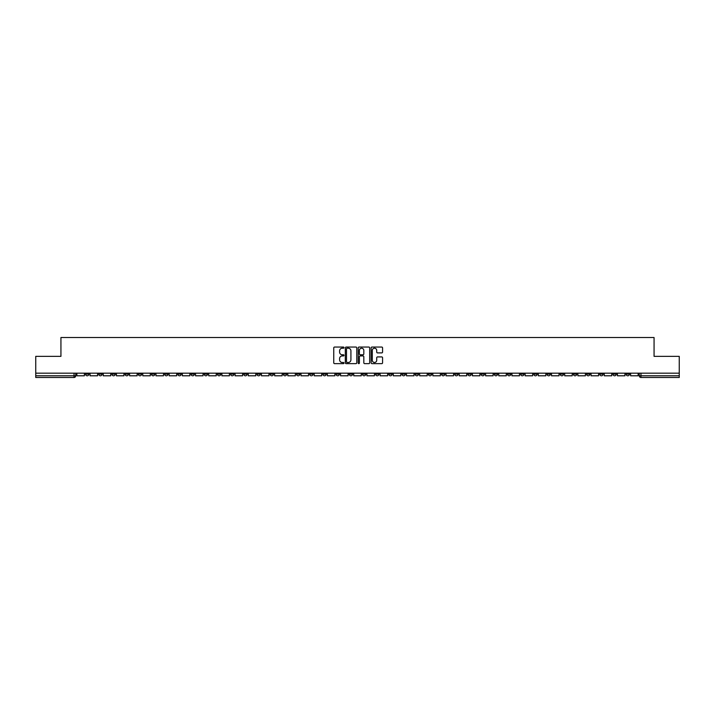 <?xml version="1.0" encoding="UTF-8"?>
<svg xmlns="http://www.w3.org/2000/svg" width="715" height="715" viewBox="0 0 715 715"><rect width="100%" height="100%" fill="white"/><g stroke="black" fill="none" stroke-linecap="round" stroke-linejoin="round"><path stroke-width="1.07" d="M343.978 347.633A0.581 0.581 0 0 0 343.397 347.052L334.584 347.052A0.831 0.831 0 0 0 333.753 347.874L333.753 362.809A0.831 0.831 0 0 0 334.584 363.64L343.397 363.64A0.581 0.581 0 0 0 343.978 363.059A0.581 0.581 0 0 0 343.397 362.478L342.253 362.478A2.654 2.654 0 0 1 339.598 359.824L339.598 358.581A2.654 2.654 0 0 1 342.253 355.927L343.397 355.927A0.581 0.581 0 0 0 343.978 355.346A0.581 0.581 0 0 0 343.397 354.765L342.253 354.765A2.654 2.654 0 0 1 339.598 352.111L339.598 350.868A2.654 2.654 0 0 1 342.253 348.214L343.397 348.214A0.581 0.581 0 0 0 343.978 347.633M520.618 373.176L520.618 374.106L523.997 374.106A1.689 1.689 0 0 1 522.308 375.795A1.689 1.689 0 0 1 520.618 374.106L520.618 373.176M441.513 373.176L441.513 374.106L444.891 374.106A1.689 1.689 0 0 1 443.202 375.795A1.689 1.689 0 0 1 441.513 374.106L441.513 373.176M428.321 373.176L428.321 374.106L431.708 374.106A1.689 1.689 0 0 1 430.01 375.795A1.689 1.689 0 0 1 428.321 374.106L428.321 373.176M349.215 373.176L349.215 374.106L352.602 374.106A1.689 1.689 0 0 1 350.904 375.795A1.689 1.689 0 0 1 349.215 374.106L349.215 373.176M336.032 373.176L336.032 374.106L339.411 374.106A1.689 1.689 0 0 1 337.721 375.795A1.689 1.689 0 0 1 336.032 374.106L336.032 373.176M322.849 373.176L322.849 374.106L326.228 374.106A1.689 1.689 0 0 1 324.538 375.795A1.689 1.689 0 0 1 322.849 374.106L322.849 373.176M296.484 373.176L296.484 374.106L299.862 374.106A1.689 1.689 0 0 1 298.173 375.795A1.689 1.689 0 0 1 296.484 374.106L296.484 373.176M270.109 374.106L270.109 373.176L270.109 374.106A1.689 1.689 0 0 0 271.798 375.795A1.689 1.689 0 0 1 270.109 374.106L273.488 374.106A1.689 1.689 0 0 1 271.798 375.795A1.689 1.689 0 0 0 273.488 374.106L273.488 373.176L273.488 374.106M256.926 374.106L256.926 373.176L256.926 374.106A1.689 1.689 0 0 0 258.615 375.795A1.689 1.689 0 0 1 256.926 374.106L260.305 374.106A1.689 1.689 0 0 1 258.615 375.795M243.744 374.106L243.744 373.176L243.744 374.106A1.689 1.689 0 0 0 245.433 375.795A1.689 1.689 0 0 1 243.744 374.106L247.122 374.106A1.689 1.689 0 0 1 245.433 375.795A1.689 1.689 0 0 0 247.122 374.106L247.122 373.176L247.122 374.106M230.561 373.176L230.561 374.106L233.939 374.106A1.689 1.689 0 0 1 232.25 375.795A1.689 1.689 0 0 1 230.561 374.106L230.561 373.176M217.378 373.176L217.378 374.106L220.756 374.106A1.689 1.689 0 0 1 219.067 375.795A1.689 1.689 0 0 1 217.378 374.106L217.378 373.176M204.186 373.176L204.186 374.106L207.573 374.106A1.689 1.689 0 0 1 205.875 375.795A1.689 1.689 0 0 1 204.186 374.106L204.186 373.176M191.003 374.106L191.003 373.176L191.003 374.106A1.689 1.689 0 0 0 192.692 375.795A1.689 1.689 0 0 1 191.003 374.106L194.382 374.106A1.689 1.689 0 0 1 192.692 375.795M164.638 374.106L164.638 373.176L164.638 374.106A1.689 1.689 0 0 0 166.327 375.795A1.689 1.689 0 0 1 164.638 374.106L168.016 374.106A1.689 1.689 0 0 1 166.327 375.795A1.689 1.689 0 0 0 168.016 374.106L168.016 373.176L168.016 374.106M151.455 374.106L151.455 373.176L151.455 374.106A1.689 1.689 0 0 0 153.144 375.795A1.689 1.689 0 0 1 151.455 374.106L154.833 374.106A1.689 1.689 0 0 1 153.144 375.795A1.689 1.689 0 0 0 154.833 374.106L154.833 373.176L154.833 374.106M138.263 374.106L138.263 373.176L138.263 374.106A1.689 1.689 0 0 0 139.961 375.795A1.689 1.689 0 0 1 138.263 374.106L141.65 374.106A1.689 1.689 0 0 1 139.961 375.795A1.689 1.689 0 0 0 141.65 374.106L141.65 373.176L141.65 374.106M125.08 374.106L125.08 373.176L125.08 374.106A1.689 1.689 0 0 0 126.77 375.795A1.689 1.689 0 0 1 125.08 374.106L128.468 374.106A1.689 1.689 0 0 1 126.77 375.795M111.898 374.106L111.898 373.176L111.898 374.106A1.689 1.689 0 0 0 113.587 375.795A1.689 1.689 0 0 1 111.898 374.106L115.276 374.106A1.689 1.689 0 0 1 113.587 375.795A1.689 1.689 0 0 0 115.276 374.106L115.276 373.176L115.276 374.106M98.715 374.106L98.715 373.176L98.715 374.106A1.689 1.689 0 0 0 100.404 375.795A1.689 1.689 0 0 1 98.715 374.106L102.093 374.106A1.689 1.689 0 0 1 100.404 375.795A1.689 1.689 0 0 0 102.093 374.106L102.093 373.176L102.093 374.106M381.747 352.897A0.831 0.831 0 0 0 382.57 352.066L382.57 347.874A0.831 0.831 0 0 0 381.747 347.052L371.952 347.052A0.831 0.831 0 0 0 371.13 347.874L371.13 362.809A0.831 0.831 0 0 0 371.952 363.64L381.747 363.64A0.831 0.831 0 0 0 382.57 362.809L382.57 357.75A0.831 0.831 0 0 0 381.747 356.919L377.556 356.919A0.831 0.831 0 0 0 376.725 357.75L376.725 360.262A2.216 2.216 0 0 1 374.508 362.478A2.216 2.216 0 0 1 372.292 360.262L372.292 350.43A2.216 2.216 0 0 1 374.508 348.214A2.216 2.216 0 0 1 376.725 350.43L376.725 352.066A0.831 0.831 0 0 0 377.556 352.897L381.747 352.897M35.75 373.176L35.75 356.356L60.936 356.356L60.936 337.516L654.064 337.516L654.064 356.356L679.25 356.356L679.25 373.176L35.75 373.176L35.75 375.795L75.727 375.795L75.727 373.176L75.727 375.795A1.689 1.689 0 0 1 74.038 377.484L35.75 377.484L35.75 375.795M356.776 347.874A0.831 0.831 0 0 0 355.945 347.052L346.158 347.052A0.831 0.831 0 0 0 345.327 347.874L345.327 362.809A0.831 0.831 0 0 0 346.158 363.64L355.945 363.64A0.831 0.831 0 0 0 356.776 362.809L356.776 347.874M359.055 347.052L368.842 347.052A0.831 0.831 0 0 1 369.673 347.874L369.673 362.809A0.831 0.831 0 0 1 368.842 363.64L364.659 363.64A0.831 0.831 0 0 1 363.828 362.809L363.828 356.758A0.831 0.831 0 0 0 362.997 355.927L360.217 355.927A0.831 0.831 0 0 0 359.386 356.758L359.386 363.059A0.581 0.581 0 0 1 358.805 363.64A0.581 0.581 0 0 1 358.224 363.059L358.224 347.874A0.831 0.831 0 0 1 359.055 347.052M639.273 373.176L639.273 375.795L679.25 375.795L679.25 377.484L640.962 377.484A1.689 1.689 0 0 1 639.273 375.795M679.25 373.176L679.25 375.795M629.468 373.176L629.468 374.106A1.689 1.689 0 0 1 627.779 375.795A1.689 1.689 0 0 1 626.09 374.106A1.689 1.689 0 0 0 627.779 375.795A1.689 1.689 0 0 0 629.468 374.106L626.09 374.106L626.09 373.176M616.285 373.176L616.285 374.106A1.689 1.689 0 0 1 614.596 375.795A1.689 1.689 0 0 1 612.907 374.106L616.285 374.106M612.907 373.176L612.907 374.106M603.102 373.176L603.102 374.106A1.689 1.689 0 0 1 601.413 375.795A1.689 1.689 0 0 1 599.724 374.106L603.102 374.106M599.724 373.176L599.724 374.106M589.92 374.106L589.92 373.176L589.92 374.106A1.689 1.689 0 0 1 588.231 375.795A1.689 1.689 0 0 1 586.532 374.106L589.92 374.106A1.689 1.689 0 0 1 588.231 375.795M586.532 373.176L586.532 374.106M576.737 373.176L576.737 374.106A1.689 1.689 0 0 1 575.039 375.795A1.689 1.689 0 0 1 573.35 374.106A1.689 1.689 0 0 0 575.039 375.795M573.35 373.176L573.35 374.106L576.737 374.106M563.545 373.176L563.545 374.106A1.689 1.689 0 0 1 561.856 375.795A1.689 1.689 0 0 1 560.167 374.106L563.545 374.106A1.689 1.689 0 0 1 561.856 375.795M560.167 373.176L560.167 374.106M550.362 373.176L550.362 374.106A1.689 1.689 0 0 1 548.673 375.795A1.689 1.689 0 0 1 546.984 374.106A1.689 1.689 0 0 0 548.673 375.795M546.984 373.176L546.984 374.106L550.362 374.106M537.179 373.176L537.179 374.106A1.689 1.689 0 0 1 535.49 375.795A1.689 1.689 0 0 1 533.801 374.106L537.179 374.106M533.801 373.176L533.801 374.106M523.997 373.176L523.997 374.106A1.689 1.689 0 0 1 522.308 375.795M510.814 373.176L510.814 374.106A1.689 1.689 0 0 1 509.125 375.795A1.689 1.689 0 0 1 507.427 374.106L510.814 374.106M507.427 373.176L507.427 374.106M497.622 373.176L497.622 374.106A1.689 1.689 0 0 1 495.933 375.795A1.689 1.689 0 0 1 494.244 374.106L497.622 374.106M494.244 373.176L494.244 374.106M484.439 373.176L484.439 374.106A1.689 1.689 0 0 1 482.75 375.795A1.689 1.689 0 0 1 481.061 374.106A1.689 1.689 0 0 0 482.75 375.795M481.061 373.176L481.061 374.106L484.439 374.106M471.257 373.176L471.257 374.106A1.689 1.689 0 0 1 469.567 375.795A1.689 1.689 0 0 1 467.878 374.106L471.257 374.106M467.878 373.176L467.878 374.106M458.074 373.176L458.074 374.106A1.689 1.689 0 0 1 456.385 375.795A1.689 1.689 0 0 1 454.695 374.106L458.074 374.106M454.695 373.176L454.695 374.106M444.891 373.176L444.891 374.106M431.708 373.176L431.708 374.106L431.708 373.176M418.516 373.176L418.516 374.106A1.689 1.689 0 0 1 416.827 375.795A1.689 1.689 0 0 1 415.138 374.106L418.516 374.106M415.138 373.176L415.138 374.106M405.334 373.176L405.334 374.106A1.689 1.689 0 0 1 403.644 375.795A1.689 1.689 0 0 1 401.955 374.106L405.334 374.106M401.955 373.176L401.955 374.106M392.151 373.176L392.151 374.106A1.689 1.689 0 0 1 390.462 375.795A1.689 1.689 0 0 1 388.772 374.106L392.151 374.106M388.772 373.176L388.772 374.106M378.968 373.176L378.968 374.106A1.689 1.689 0 0 1 377.279 375.795A1.689 1.689 0 0 1 375.59 374.106L378.968 374.106M375.59 373.176L375.59 374.106M365.785 373.176L365.785 374.106A1.689 1.689 0 0 1 364.096 375.795A1.689 1.689 0 0 1 362.398 374.106L365.785 374.106M362.398 373.176L362.398 374.106M352.602 373.176L352.602 374.106A1.689 1.689 0 0 1 350.904 375.795M339.411 373.176L339.411 374.106M326.228 374.106L326.228 373.176L326.228 374.106A1.689 1.689 0 0 1 324.538 375.795M313.045 373.176L313.045 374.106A1.689 1.689 0 0 1 311.356 375.795A1.689 1.689 0 0 1 309.667 374.106A1.689 1.689 0 0 0 311.356 375.795A1.689 1.689 0 0 0 313.045 374.106L309.667 374.106L309.667 373.176M299.862 374.106L299.862 373.176L299.862 374.106A1.689 1.689 0 0 1 298.173 375.795M286.679 373.176L286.679 374.106A1.689 1.689 0 0 1 284.99 375.795A1.689 1.689 0 0 1 283.292 374.106A1.689 1.689 0 0 0 284.99 375.795M283.292 373.176L283.292 374.106L286.679 374.106M260.305 373.176L260.305 374.106L260.305 373.176M233.939 374.106L233.939 373.176L233.939 374.106A1.689 1.689 0 0 1 232.25 375.795M220.756 374.106L220.756 373.176L220.756 374.106A1.689 1.689 0 0 1 219.067 375.795M207.573 374.106L207.573 373.176L207.573 374.106A1.689 1.689 0 0 1 205.875 375.795M194.382 373.176L194.382 374.106L194.382 373.176M181.199 374.106L181.199 373.176L181.199 374.106A1.689 1.689 0 0 1 179.51 375.795A1.689 1.689 0 0 1 177.821 374.106L181.199 374.106A1.689 1.689 0 0 1 179.51 375.795M177.821 373.176L177.821 374.106M128.468 373.176L128.468 374.106L128.468 373.176M88.91 373.176L88.91 374.106A1.689 1.689 0 0 1 87.221 375.795A1.689 1.689 0 0 1 85.532 374.106A1.689 1.689 0 0 0 87.221 375.795A1.689 1.689 0 0 0 88.91 374.106L88.91 373.176M85.532 373.176L85.532 374.106L88.91 374.106M74.038 373.176L74.038 377.484A1.689 1.689 0 0 0 75.727 375.795M347.07 348.214A0.581 0.581 0 0 0 346.489 348.795L346.489 361.897A0.581 0.581 0 0 0 347.07 362.478L348.268 362.478A2.654 2.654 0 0 0 350.922 359.824L350.922 350.868A2.654 2.654 0 0 0 348.268 348.214L347.07 348.214M363.828 350.475A2.216 2.216 0 0 0 361.602 348.25A2.216 2.216 0 0 0 359.386 350.475L359.386 353.934A0.831 0.831 0 0 0 360.217 354.765L362.997 354.765A0.831 0.831 0 0 0 363.828 353.934L363.828 350.475M84.388 373.176L84.388 375.795L76.862 375.795L76.862 373.176M97.571 373.176L97.571 375.795L90.054 375.795L90.054 373.176M110.754 373.176L110.754 375.795L103.237 375.795L103.237 373.176M123.945 373.176L123.945 375.795L116.42 375.795L116.42 373.176M137.128 373.176L137.128 375.795L129.603 375.795L129.603 373.176M150.311 373.176L150.311 375.795L142.785 375.795L142.785 373.176M163.494 373.176L163.494 375.795L155.977 375.795L155.977 373.176M176.677 373.176L176.677 375.795L169.16 375.795L169.16 373.176M189.859 373.176L189.859 375.795L182.343 375.795L182.343 373.176M203.051 373.176L203.051 375.795L195.526 375.795L195.526 373.176M216.234 373.176L216.234 375.795L208.709 375.795L208.709 373.176M229.417 373.176L229.417 375.795L221.891 375.795L221.891 373.176M242.6 373.176L242.6 375.795L235.083 375.795L235.083 373.176M255.782 373.176L255.782 375.795L248.266 375.795L248.266 373.176M268.974 373.176L268.974 375.795L261.449 375.795L261.449 373.176M282.157 373.176L282.157 375.795L274.632 375.795L274.632 373.176M295.34 373.176L295.34 375.795L287.814 375.795L287.814 373.176M308.522 373.176L308.522 375.795L300.997 375.795L300.997 373.176M321.705 373.176L321.705 375.795L314.189 375.795L314.189 373.176M334.888 373.176L334.888 375.795L327.372 375.795L327.372 373.176M348.08 373.176L348.08 375.795L340.555 375.795L340.555 373.176M361.263 373.176L361.263 375.795L353.737 375.795L353.737 373.176M374.445 373.176L374.445 375.795L366.92 375.795L366.92 373.176M387.628 373.176L387.628 375.795L380.112 375.795L380.112 373.176M400.811 373.176L400.811 375.795L393.295 375.795L393.295 373.176M414.003 373.176L414.003 375.795L406.478 375.795L406.478 373.176M427.186 373.176L427.186 375.795L419.66 375.795L419.66 373.176M440.369 373.176L440.369 375.795L432.843 375.795L432.843 373.176M453.551 373.176L453.551 375.795L446.026 375.795L446.026 373.176M466.734 373.176L466.734 375.795L459.218 375.795L459.218 373.176M479.917 373.176L479.917 375.795L472.4 375.795L472.4 373.176M493.109 373.176L493.109 375.795L485.583 375.795L485.583 373.176M506.292 373.176L506.292 375.795L498.766 375.795L498.766 373.176M519.474 373.176L519.474 375.795L511.949 375.795L511.949 373.176M532.657 373.176L532.657 375.795L525.141 375.795L525.141 373.176M545.84 373.176L545.84 375.795L538.324 375.795L538.324 373.176M559.023 373.176L559.023 375.795L551.506 375.795L551.506 373.176M572.215 373.176L572.215 375.795L564.689 375.795L564.689 373.176M585.397 373.176L585.397 375.795L577.872 375.795L577.872 373.176M598.58 373.176L598.58 375.795L591.055 375.795L591.055 373.176M611.763 373.176L611.763 375.795L604.247 375.795L604.247 373.176M624.946 373.176L624.946 375.795L617.429 375.795L617.429 373.176M638.138 373.176L638.138 375.795L630.612 375.795L630.612 373.176M640.962 373.176L640.962 377.484"/></g></svg>
